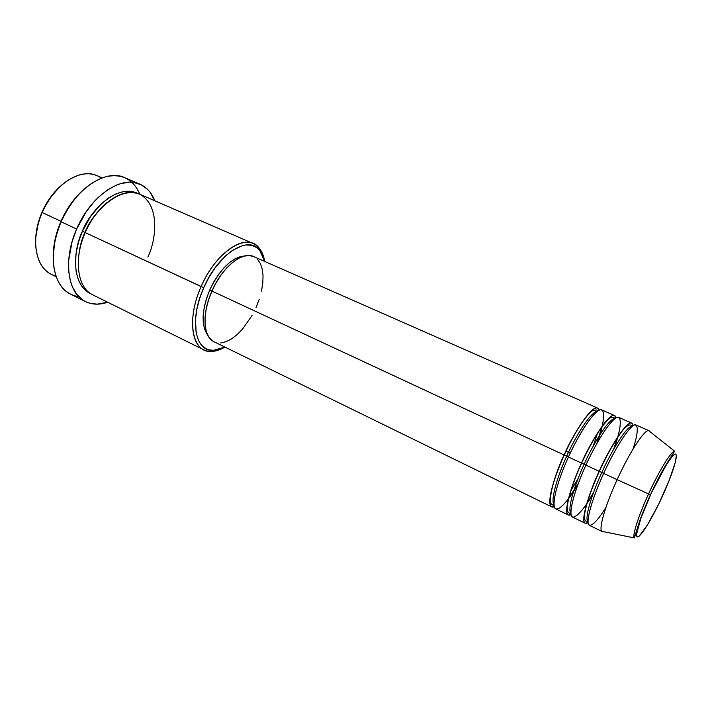 <?xml version="1.0" encoding="UTF-8"?>
<svg xmlns="http://www.w3.org/2000/svg" width="712" height="712" viewBox="0 0 712 712"><rect width="100%" height="100%" fill="white"/><g stroke="black" fill="none" stroke-linecap="round" stroke-linejoin="round"><path stroke-width="1.07" d="M662.338 496.344C656.989 508.386 643.078 535.086 637.694 536.964C633.315 536.501 644.316 507.896 650.59 494.76L648.579 493.923C642.571 506.597 631.767 533.893 634.356 537.925C632.087 535.887 638.406 515.969 648.579 493.923L617.126 479.666C605.253 505.449 598.534 528.856 601.889 531.339L634.356 537.925L637.792 526.844C640.471 518.14 644.698 507.433 650.465 494.724L666.236 464.892L672.244 456.383L674.335 454.425L675.715 454.078L676.356 455.324L675.385 462.204L668.96 480.947L658.653 504.132L647.626 524.655L639.323 536.038L637.694 536.964L636.777 536.305L636.617 534.053L640.764 518.63L650.59 494.76C656.384 481.57 671.434 453.384 675.715 454.078C678.847 457.14 668.016 484.374 662.338 496.344L662.338 496.344M602.316 425.936L597.057 443.184C603.829 425.598 607.318 404.015 597.51 411.242C587.64 418.994 574.459 443.487 568.443 457.006L564.109 454.986C571.06 437.622 595.179 398.035 599.228 410.201L597.653 408.101C592.811 405.021 576.604 427.218 564.109 454.986L211.936 291.048C201.763 313.583 203.134 337.079 214.009 341.742L551.756 506.899C546.611 505.182 552.058 481.223 564.109 454.986L566.752 456.116C572.857 441.841 589.883 411.492 597.955 410.931C589.883 411.492 572.857 441.841 566.752 456.116L568.176 456.81M592.971 446.566L597.475 433.403M586.893 461.047L587.667 461.394L586.893 461.047M617.856 436.767L614.047 448.56C620.775 430.84 623.774 411.002 614.18 419.243C604.595 427.841 591.912 451.755 585.923 465.141L581.535 463.103C588.655 445.445 613.005 404.941 616.067 417.899L614.563 415.55C610.086 412.622 594.137 435.139 581.535 463.103L568.443 457.006C556.366 483.288 550.821 507.247 555.885 508.92L568.354 515.025C563.548 513.468 569.386 489.518 581.535 463.103L584.169 464.224C590.408 449.681 607.861 418.309 615.221 418.442C607.861 418.309 590.408 449.681 584.169 464.224L585.94 465.114M603.669 473.373L599.201 471.326C606.508 453.322 631.161 411.803 633.101 425.776L631.713 423.097C627.601 420.329 611.928 443.175 599.201 471.326L585.923 465.141C573.756 491.609 567.82 515.559 572.546 517.072L585.184 523.249C580.716 521.878 586.955 497.928 599.201 471.326L601.845 472.448C608.217 457.62 626.133 425.144 632.683 426.079C626.133 425.144 608.217 457.62 601.845 472.448L603.607 473.329M632.861 449.379C638.931 432.015 639.394 418.158 629.942 428.624C620.624 439.028 609.419 460.646 603.66 473.4C591.387 500.047 585.05 523.996 589.429 525.322L602.245 531.597C598.133 530.396 604.782 506.454 617.126 479.666L603.66 473.4L617.126 479.666C629.969 451.328 645.375 428.143 649.086 430.76L649.887 431.623L648.659 430.644C644.413 429.532 629.506 452.351 617.126 479.666L648.579 493.923C659.205 470.588 671.478 450.687 674.638 451.212C669.609 451.862 654.355 480.769 648.579 493.923L650.457 494.715C656.882 480.903 662.801 469.742 668.221 461.234L674.638 451.212L648.659 430.644M55.954 275.989C48.621 274.147 43.085 269.252 39.329 261.304C33.606 247.518 34.541 231.249 42.124 212.505L41.946 212.345C38.137 221.245 36.045 230.083 35.689 238.832M147.865 256.979C155.136 242.756 161.428 206.649 140.184 194.438C117.24 184.933 91.056 215.789 85.253 232.593L203.748 287.692C218.219 253.57 248.283 234.809 259.631 250.215L264.757 261.455L262.577 254.852L259.159 249.69L257.023 247.758L251.986 245.328L246.058 244.919L242.837 245.498L232.477 250.348L225.357 256.053L215.095 267.81L208.972 277.324L203.748 287.692L199.654 298.479L196.868 309.213L195.489 319.421L196.138 332.824L198.319 339.971L199.894 342.908L201.763 345.382L206.302 348.88L208.919 349.877L214.704 350.375L221.04 348.889L224.974 347.1L213.075 350.438C194.937 351.514 189.125 319.839 203.748 287.692L201.14 286.571C186.001 319.866 192.124 352.627 210.921 351.479C215.06 351.461 219.438 350.162 224.066 347.572C216.43 351.808 209.711 352.573 203.89 349.877C190.344 344.021 188.422 314.757 201.14 286.571L85.253 232.593C73.3 259.239 77.439 288.048 92.756 294.839L203.89 349.877M78.712 296.593C69.616 295.347 62.674 290.051 57.886 280.697C50.712 264.526 51.78 244.892 61.099 221.779L60.876 221.583C55.874 233.287 53.302 244.732 53.178 255.946L55.029 239.659L60.876 221.583L70.159 204.842L77.804 195.239L84.283 188.983C74.582 197.402 66.777 208.269 60.876 221.583L61.099 221.779C47.277 252.635 52.563 286.055 70.595 294.136L85.458 301.577C67.676 293.629 62.709 260.129 76.647 229.024L61.099 221.779L76.647 229.024C90.593 195.836 121.503 175.152 139.97 184.212C146.725 187.238 151.674 192.765 154.824 200.784L150.081 192.222L147.411 189.214L141.101 184.728L133.642 182.459L129.575 182.21L120.915 183.536L116.43 185.111L107.334 190.051L98.434 197.242L94.171 201.594L86.277 211.597L76.647 229.024L72.135 241.502L68.699 260.12L68.744 271.681L70.639 281.979L72.241 286.518L76.647 294.207L82.459 299.797L85.814 301.746L89.418 303.134L97.206 304.158L107.699 302.235C99.538 305.003 92.124 304.781 85.458 301.577M85.289 232.53L82.414 231.275C87.843 214.606 115.317 182.308 138.11 193.584L130.981 191.35L123.844 191.519L116.243 193.762L108.5 198.025L100.917 204.193L90.593 216.448L82.414 231.275L84.977 232.379C80.741 241.048 78.489 251.861 78.222 264.82C78.489 251.861 80.741 241.048 84.977 232.379C88.742 222.349 96.156 212.354 107.218 202.395M568.39 498.97L568.728 498.516M573.561 491.449L578.18 483.813C568.87 500.705 555.129 516.369 554.105 505.262C553.331 493.986 562.364 470.116 568.443 457.006L581.535 463.103C573.178 479.746 559.81 520.294 571.122 514.651L568.354 515.025M565.862 451.203L570.205 453.215L565.862 451.203M214.107 341.787L211.802 340.345L208.545 336.598L206.266 331.356L205.092 324.788L205.074 317.143L206.24 308.741L208.563 299.921L211.936 291.048L564.109 454.986C555.894 471.335 543.042 511.18 554.381 506.748L551.756 506.899M209.755 289.944C201.647 310.218 200.989 325.322 207.788 335.254L204.371 328.499L203.24 322.207L203.214 314.891L204.326 306.854L206.533 298.417L209.755 289.944L213.858 281.792L218.655 274.316L223.951 267.819L229.513 262.577L235.102 258.776L240.505 256.56L244.617 255.973C231.694 257.486 220.07 268.807 209.755 289.944L211.971 290.977L209.755 289.944M102.136 177.884L97.055 175.677C80.536 167.587 53.747 184.675 42.124 212.505L61.001 221.299L42.124 212.505C30.456 238.582 35.351 267.178 51.246 274.28L56.212 276.745M603.429 531.65L602.245 531.597M586.697 503.856L593.247 493.336C583.84 510.21 571.122 524.424 570.944 512.916C570.935 501.337 579.915 478.135 585.923 465.141L599.201 471.326C590.693 488.316 576.764 529.666 588.13 522.59L585.184 523.249M631.713 423.097L618.826 417.428C614.447 414.535 598.561 437.141 585.923 465.141M649.086 430.76L636.03 425.002C632.025 422.278 616.414 445.205 603.66 473.4C597.955 485.789 589.625 506.677 588.174 519.146C586.715 531.811 596.558 523.124 606.01 507.184M35.76 237.47L38.359 222.393L41.946 212.345L49.733 198.354L59.701 186.864M139.97 184.212L124.698 177.653C105.954 168.477 74.902 188.84 61.099 221.779C72.695 197.233 87.736 182.174 106.23 176.612C122.224 173.434 133.429 179.326 139.855 194.278M91.412 294.109L87.175 291.778L82.245 286.927L78.525 280.305L76.211 272.153L75.41 262.772L76.202 252.537L78.569 241.884L82.414 231.275C74.422 246.316 69.322 284.453 91.412 294.109M253.276 243.566C259.088 246.263 262.844 251.897 264.526 260.467C263.52 255.261 261.696 251.069 259.035 247.901C247.304 231.898 216.128 251.22 201.14 286.571C213.965 256.56 239.374 236.509 253.276 243.566L139.525 194.136C123.665 186.304 97.197 204.175 85.253 232.593M252.066 315.478L242.347 329.353L236.927 334.809L231.373 339.001L225.882 341.751L220.658 342.935M211.936 291.048L216.225 282.522L221.245 274.69L226.781 267.89L232.584 262.408L238.422 258.429L244.038 256.115L249.227 255.519L253.606 256.543C242.463 250.864 222.197 267.071 211.936 291.048M257.557 259.364L260.405 263.591L262.256 269.109L263.048 275.704L262.79 283.127L261.482 291.092M259.204 299.334L256.026 307.548M614.563 415.55L601.862 409.952C597.101 406.908 580.965 429.185 568.443 457.006M59.933 186.66C52.466 193.522 46.476 202.083 41.946 212.345L42.124 212.505C51.495 192.534 63.929 180.011 79.45 174.938C87.941 172.678 95.257 173.755 101.389 178.169M588.085 522.074C583.431 517.891 595.045 486.661 601.845 472.448C595.045 486.661 583.431 517.891 588.085 522.074M570.988 513.655C566.423 508.413 577.521 478.153 584.169 464.224C577.521 478.153 566.423 508.413 570.988 513.655M578.126 478.508L570.979 490.452M554.114 505.306C549.611 499.139 560.237 469.769 566.752 456.116C560.237 469.769 549.611 499.139 554.114 505.306M554.141 505.564L552.459 504.87C551.444 504.817 550.75 503.562 550.376 501.097C550.323 491.271 554.933 475.91 564.207 455.021C573.854 433.875 585.949 414.767 592.936 410.397L596.549 409.952L598.169 410.788M596.772 443.683L602.058 426.292M570.997 513.77L569.449 513.094C568.078 512.836 567.348 511.145 567.268 508.003C567.037 501.853 572.982 481.686 581.633 463.129C591.939 441.084 601.062 426.31 609.018 418.816C611.047 417.188 612.64 416.796 613.797 417.632L615.31 418.371M613.735 449.094L617.58 437.195M588.085 522.101L586.724 521.469C584.872 521.051 584.16 518.772 584.579 514.625C585.896 504.897 590.809 490.479 599.317 471.362C607.977 451.862 620.383 432.042 625.172 427.743C627.762 425.153 629.817 424.379 631.339 425.42L632.701 426.061M210.921 351.479L213.075 350.438M253.588 256.543L597.653 408.101M259.035 247.901L259.631 250.215M593.452 492.757L586.839 503.357M578.384 483.279L568.496 498.534"/></g></svg>
